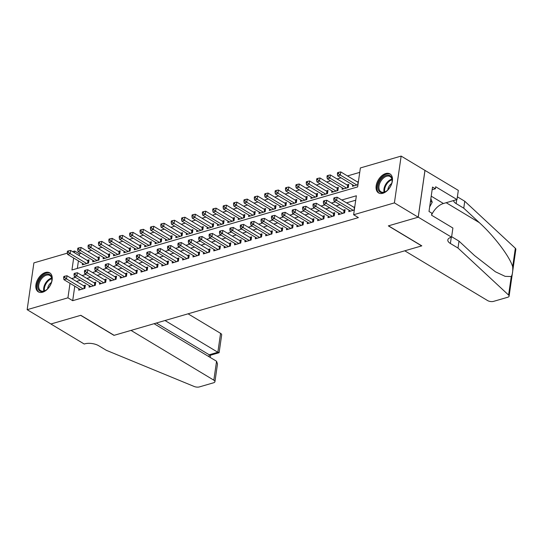 <?xml version="1.0" encoding="UTF-8"?>
<svg xmlns="http://www.w3.org/2000/svg" width="543" height="543" viewBox="0 0 543 543"><rect width="100%" height="100%" fill="white"/><g stroke="black" fill="none" stroke-linecap="round" stroke-linejoin="round"><path stroke-width="0.81" d="M382.849 193.288A11.084 6.91 121 0 1 378.566 192.914A11.084 6.91 121 0 1 376.937 182.787A11.084 6.91 121 0 1 385.693 173.55A11.084 6.91 121 0 1 389.983 173.916A11.084 6.91 121 0 1 391.605 184.043A11.084 6.91 121 0 1 382.849 193.288M42.605 292.222A11.084 6.91 121 0 1 38.322 291.856A11.084 6.91 121 0 1 36.693 281.722A11.084 6.91 121 0 1 45.449 272.484A11.084 6.91 121 0 1 49.739 272.857A11.084 6.91 121 0 1 51.361 282.984A11.084 6.91 121 0 1 42.605 292.222M451.572 237.196L418.253 217.18L388.489 225.834L421.809 245.85L404.773 250.805L487.587 300.564A4.263 1.86 -171.8 0 0 493.56 301.372L507.739 297.252A4.263 1.86 -171.8 0 0 509.103 296.145A4.263 1.86 -171.8 0 0 508.594 295.066L458.007 248.056L450.391 243.481A9.944 4.344 8.2 0 1 447.819 239.945A9.944 4.344 8.2 0 1 451.002 237.359L451.572 237.196L452.896 228.026L431.57 215.211L431.861 213.189L429.011 211.471L432.527 187.057L435.384 188.774L435.676 186.751L456.996 199.559L458.319 190.389L424.952 170.387L418.205 217.193L388.333 225.874L421.653 245.898L114.132 335.316L80.819 315.3L50.947 323.981L27.15 309.686L33.897 262.88L67.38 253.14M72.586 251.626L74.669 251.022L74.425 252.733M81.28 253.343L79.434 253.88L74.669 251.022M359.737 172.375L347.466 175.939M341.011 177.819L337.074 178.959M330.619 180.839L326.682 181.986M320.234 183.86L316.297 185.007M309.843 186.88L305.906 188.027M299.458 189.901L295.514 191.048M289.066 192.921L285.129 194.068M278.674 195.942L274.738 197.089M268.29 198.962L264.353 200.109M257.898 201.982L253.961 203.13M247.506 205.01L243.569 206.15M237.121 208.03L233.185 209.17M226.73 211.051L222.793 212.191M216.345 214.071L212.401 215.211M205.953 217.091L202.016 218.238M195.561 220.112L191.625 221.259M185.177 223.132L181.24 224.279M174.785 226.153L170.848 227.3M164.393 229.173L160.457 230.32M154.008 232.194L150.072 233.341M143.617 235.214L139.68 236.361M133.232 238.234L129.288 239.382M122.84 241.255L118.903 242.402M112.449 244.282L108.512 245.422M102.064 247.303L98.127 248.443M91.672 250.323L87.735 251.463M73.665 258.027L71.941 269.993L357.64 186.921L360.376 167.943L401.148 156.085L394.408 202.892L353.629 214.75L356.364 195.772L341.778 200.014M424.952 170.387L401.148 156.085M349.013 210.121L348.803 211.614L354.314 210.005M338.628 213.141L338.411 214.634L344.642 212.822L345.104 209.659L343.285 210.182M328.237 216.162L328.02 217.655L334.257 215.843L334.712 212.68L332.893 213.209M317.845 219.182L317.635 220.675L323.866 218.863L324.32 215.7L322.501 216.229M307.46 222.202L307.243 223.696L313.481 221.883L313.935 218.72L312.116 219.25M297.069 225.223L296.858 226.716L303.089 224.904L303.544 221.741L301.725 222.27M286.684 228.243L286.466 229.737L292.697 227.924L293.152 224.761L291.34 225.291M276.292 231.264L276.075 232.757L282.312 230.945L282.767 227.782L280.948 228.311M265.9 234.284L265.69 235.777L271.921 233.965L272.376 230.802L270.557 231.332M255.515 237.305L255.298 238.798L261.529 236.986L261.991 233.823L260.172 234.352M245.124 240.325L244.907 241.818L251.144 240.006L251.599 236.843L249.78 237.372M234.732 243.352L234.522 244.839L240.753 243.026L241.207 239.863L239.388 240.393M224.347 246.373L224.13 247.859L230.368 246.047L230.823 242.884L229.003 243.413M213.956 249.393L213.745 250.886L219.976 249.067L220.431 245.911L218.612 246.434M203.571 252.414L203.353 253.907L209.584 252.095L210.039 248.932L208.227 249.461M193.179 255.434L192.962 256.927L199.2 255.115L199.654 251.952L197.835 252.481M182.787 258.454L182.577 259.948L188.808 258.135L189.263 254.972L187.444 255.502M172.403 261.475L172.185 262.968L178.416 261.156L178.878 257.993L177.059 258.522M162.011 264.495L161.794 265.989L168.031 264.176L168.486 261.013L166.667 261.543M151.619 267.516L151.409 269.009L157.64 267.197L158.094 264.034L156.275 264.563M141.234 270.536L141.017 272.029L147.255 270.217L147.71 267.054L145.891 267.584M130.843 273.557L130.632 275.05L136.863 273.238L137.318 270.075L135.499 270.604M120.458 276.577L120.241 278.07L126.471 276.258L126.926 273.095L125.114 273.624M110.066 279.604L109.849 281.091L116.087 279.278L116.541 276.115L114.722 276.645M99.674 282.625L99.464 284.111L105.695 282.299L106.15 279.136L104.331 279.665M89.29 285.645L89.072 287.132L95.303 285.319L95.765 282.156L93.946 282.686M82.543 263.362L82.332 264.855L88.563 263.043L89.018 259.88L87.199 260.409M92.934 260.341L92.717 261.835L98.955 260.022L99.41 256.859L97.591 257.389M103.326 257.321L103.109 258.814L109.34 257.002L109.795 253.839L107.982 254.368M113.711 254.3L113.494 255.794L119.731 253.981L120.186 250.818L118.367 251.348M124.103 251.28L123.885 252.773L130.116 250.961L130.578 247.798L128.759 248.327M134.488 248.26L134.277 249.753L140.508 247.941L140.963 244.778L139.144 245.3M144.879 245.239L144.662 246.732L150.9 244.913L151.354 241.757L149.535 242.28M155.271 242.219L155.054 243.705L161.285 241.893L161.739 238.73L159.927 239.259M165.656 239.198L165.445 240.685L171.676 238.872L172.131 235.71L170.312 236.239M176.047 236.171L175.83 237.664L182.068 235.852L182.523 232.689L180.704 233.219M186.439 233.151L186.222 234.644L192.453 232.832L192.908 229.669L191.095 230.198M196.824 230.13L196.607 231.623L202.844 229.811L203.299 226.648L201.48 227.178M207.216 227.11L206.998 228.603L213.229 226.791L213.691 223.628L211.872 224.157M217.6 224.089L217.39 225.583L223.621 223.77L224.076 220.607L222.257 221.137M227.992 221.069L227.775 222.562L234.013 220.75L234.467 217.587L232.648 218.116M238.384 218.048L238.167 219.542L244.398 217.729L244.852 214.566L243.04 215.096M248.769 215.028L248.558 216.521L254.789 214.709L255.244 211.546L253.425 212.075M259.16 212.008L258.943 213.501L265.181 211.689L265.636 208.526L263.817 209.055M269.552 208.987L269.335 210.48L275.566 208.668L276.02 205.505L274.208 206.028M279.937 205.967L279.72 207.453L285.957 205.641L286.412 202.478L284.593 203.007M290.329 202.946L290.111 204.433L296.342 202.62L296.804 199.457L294.985 199.987M300.713 199.926L300.503 201.412L306.734 199.6L307.189 196.437L305.37 196.966M311.105 196.899L310.888 198.392L317.126 196.58L317.58 193.417L315.761 193.946M321.497 193.878L321.28 195.371L327.51 193.559L327.965 190.396L326.153 190.926M331.882 190.858L331.671 192.351L337.902 190.539L338.357 187.376L336.538 187.905M342.273 187.837L342.056 189.331L348.294 187.518L348.749 184.355L346.929 184.885M79.434 253.88L79.183 255.59M78.423 260.884L77.337 268.425M352.665 184.817L352.448 186.31L357.959 184.708M358.414 181.545L357.321 181.864M74.778 286.188L72.687 300.686L358.387 217.607L353.629 214.75M355.726 200.204L346.536 202.878M340.081 204.752L336.144 205.899M329.696 207.772L325.759 208.919M319.304 210.793L315.368 211.94M308.919 213.813L304.976 214.96M298.528 216.833L294.591 217.981M288.136 219.854L284.199 221.001M277.751 222.881L273.815 224.021M267.36 225.902L263.423 227.042M256.968 228.922L253.031 230.062M246.583 231.942L242.646 233.083M236.191 234.963L232.255 236.11M225.807 237.983L221.863 239.13M215.415 241.004L211.478 242.151M205.023 244.024L201.086 245.171M194.638 247.045L190.702 248.192M184.247 250.065L180.31 251.212M173.855 253.086L169.918 254.233M163.47 256.106L159.533 257.253M153.078 259.126L149.142 260.273M142.694 262.154L138.75 263.294M132.302 265.174L128.365 266.314M121.91 268.194L117.974 269.335M111.525 271.215L107.589 272.355M101.134 274.235L97.197 275.382M90.742 277.256L86.805 278.403M80.357 280.276L76.42 281.423M78.898 288.666L78.681 290.159L84.918 288.347L85.373 285.184L83.554 285.706M354.769 206.842L353.669 207.161M418.205 217.193L394.408 202.892M72.687 300.686L67.929 297.829L27.15 309.686M70.02 283.331L67.929 297.829M335.323 201.894L331.386 203.034M324.938 204.915L320.994 206.055M314.546 207.935L310.61 209.082M304.155 210.956L300.218 212.103M293.77 213.976L289.833 215.123M283.378 216.996L279.441 218.143M272.986 220.017L269.05 221.164M262.602 223.037L258.665 224.184M252.21 226.058L248.273 227.205M241.825 229.078L237.882 230.225M231.433 232.099L227.497 233.246M221.042 235.126L217.105 236.266M210.657 238.146L206.72 239.287M200.265 241.167L196.328 242.307M189.874 244.187L185.937 245.334M179.489 247.208L175.552 248.355M169.097 250.228L165.16 251.375M158.712 253.248L154.769 254.395M148.32 256.269L144.384 257.416M137.929 259.289L133.992 260.436M127.544 262.31L123.607 263.457M117.152 265.33L113.216 266.477M106.761 268.351L102.824 269.498M96.376 271.378L92.439 272.518M85.984 274.398L82.047 275.539M75.599 277.419L71.656 278.559M83.961 288.618L84.314 286.168L66.993 275.756L66.538 278.919L83.099 288.869M64.658 277.453L64.841 276.19L63.796 276.489L63.619 277.758L64.658 277.453L66.538 278.919L63.938 279.672L80.5 289.629M84.314 286.168A1.419 0.618 -171.8 0 0 84.749 286.358L85.183 286.5M66.993 275.756L64.841 276.19M63.619 277.758L63.938 279.672M88.828 261.203L88.394 261.061A1.419 0.618 8.2 0 1 87.959 260.864L70.638 250.459L70.183 253.622L67.583 254.375L84.145 264.326M86.744 263.572L70.183 253.622L68.303 252.156L68.486 250.886L67.447 251.192L67.264 252.454L68.303 252.156M67.583 254.375L67.264 252.454M68.486 250.886L70.638 250.459M47.227 289.188A9.591 5.98 121 0 1 45.904 290.227A9.591 5.98 121 0 1 37.895 288.204A9.591 5.98 121 0 1 42.347 276.435A9.591 5.98 121 0 1 51.857 280.317A9.591 5.98 121 0 1 47.227 289.188M51.829 280.555A8.878 5.539 -59 0 0 49.841 275.484A8.878 5.539 -59 0 0 43.006 277.195A8.878 5.539 -59 0 0 40.691 290.709A8.878 5.539 -59 0 0 46.107 290.084M51.449 282.408A6.326 3.944 -59 0 0 50.608 283.073A6.326 3.944 -59 0 0 47.56 288.883M50.377 273.319A11.009 6.869 -59 0 0 41.987 275.491A11.009 6.869 -59 0 0 39.035 292.195M387.471 190.247A9.591 5.98 121 0 1 386.148 191.285A9.591 5.98 121 0 1 378.138 189.269A9.591 5.98 121 0 1 382.591 177.5A9.591 5.98 121 0 1 392.1 181.382A9.591 5.98 121 0 1 387.471 190.247M392.073 181.62A8.878 5.539 -59 0 0 390.084 176.55A8.878 5.539 -59 0 0 383.249 178.26A8.878 5.539 -59 0 0 380.935 191.774A8.878 5.539 -59 0 0 386.351 191.15M391.693 183.473A6.326 3.944 -59 0 0 390.851 184.131A6.326 3.944 -59 0 0 387.804 189.941M390.621 174.384A11.009 6.869 -59 0 0 382.231 176.556A11.009 6.869 -59 0 0 379.279 193.26M429.656 206.978L432.235 202.234L430.857 198.636M430.49 201.188L432.235 202.234M216.562 361.258L217.492 363.932L214.94 381.681A4.263 1.86 -171.8 0 1 213.575 382.788L199.39 386.915A4.263 1.86 -171.8 0 1 194.197 386.487L106.34 350.316L98.724 345.742A9.944 4.344 -171.8 0 0 84.783 343.848L84.213 344.018L50.899 324.001L80.663 315.34L113.976 335.364L131.019 330.409L213.833 380.168L216.562 361.258L154.063 323.703M165.011 320.526L217.852 352.271L220.58 333.361A4.263 1.86 8.2 0 1 221.68 334.875L219.128 352.624L217.852 352.271L209.231 354.783L156.391 323.031M188.061 313.82L220.58 333.361M214.94 381.681A4.263 1.86 -171.8 0 0 213.833 380.168M219.026 352.733L210.406 355.244L209.231 354.783L208.96 356.69M458.007 248.056L459.005 241.133L474.521 255.543L495.454 271.805L505.153 276.353L511.262 276.557C512.504 274.466 512.979 271.208 512.673 266.769C509.918 256.893 494.144 236.029 479.265 222.589L463.756 208.173L456.14 203.598A9.944 4.344 8.2 0 1 453.561 200.557M463.756 208.173L464.754 201.249L457.389 196.824M451.647 236.707L459.005 241.133M512.673 266.769L515.341 248.26L464.754 201.249M418.253 217.18L424.999 170.373M431.617 214.892A15.985 9.971 121 0 1 443.441 203.503L456.996 199.559M515.341 248.26A4.263 1.86 8.2 0 1 515.85 249.339L509.103 296.145M432.14 189.717L435.384 188.774M94.353 285.598L94.706 283.147L77.377 272.735L76.923 275.898L93.491 285.849M75.043 274.432L75.226 273.17L74.187 273.468L74.004 274.738L75.043 274.432L76.923 275.898L74.33 276.652L90.891 286.609M94.706 283.147A1.419 0.618 -171.8 0 0 95.134 283.337L95.575 283.48M77.377 272.735L75.226 273.17M74.004 274.738L74.33 276.652M104.738 282.577L105.098 280.127L87.769 269.715L87.314 272.878L103.876 282.828M85.434 271.412L85.618 270.149L84.579 270.448L84.396 271.717L85.434 271.412L87.314 272.878L84.715 273.631L101.283 283.589M105.098 280.127A1.419 0.618 -171.8 0 0 105.525 280.317L105.96 280.459M87.769 269.715L85.618 270.149M84.396 271.717L84.715 273.631M115.13 279.557L115.483 277.106L98.161 266.694L97.706 269.857L114.268 279.808M95.826 268.391L96.002 267.129L94.964 267.428L94.781 268.69L95.826 268.391L97.706 269.857L95.106 270.611L111.668 280.561M115.483 277.106A1.419 0.618 -171.8 0 0 115.917 277.297L116.351 277.439M98.161 266.694L96.002 267.129M94.781 268.69L95.106 270.611M125.521 276.536L125.874 274.086L108.546 263.674L108.091 266.837L124.652 276.787M106.211 265.371L106.394 264.108L105.356 264.407L105.172 265.67L106.211 265.371L108.091 266.837L105.491 267.59L122.06 277.541M125.874 274.086A1.419 0.618 -171.8 0 0 126.302 274.276L126.736 274.419M108.546 263.674L106.394 264.108M105.172 265.67L105.491 267.59M99.22 258.183L98.778 258.034A1.419 0.618 8.2 0 1 98.351 257.844L81.029 247.438L80.568 250.601L77.975 251.355L94.536 261.305M97.136 260.552L80.568 250.601L78.687 249.135L78.871 247.866L77.832 248.171L77.649 249.434L78.687 249.135M77.975 251.355L77.649 249.434M78.871 247.866L81.029 247.438M109.605 255.156L109.17 255.013A1.419 0.618 8.2 0 1 108.743 254.823L91.414 244.411L90.959 247.574L88.36 248.334L104.928 258.285M107.521 257.531L90.959 247.574L89.079 246.108L89.262 244.845L88.224 245.151L88.041 246.413L89.079 246.108M88.36 248.334L88.041 246.413M89.262 244.845L91.414 244.411M119.996 252.135L119.562 251.993A1.419 0.618 8.2 0 1 119.127 251.803L101.806 241.391L101.351 244.554L98.751 245.314L115.313 255.264M117.912 254.511L101.351 244.554L99.471 243.088L99.654 241.825L98.609 242.13L98.432 243.393L99.471 243.088M98.751 245.314L98.432 243.393M99.654 241.825L101.806 241.391M130.388 249.115L129.947 248.972A1.419 0.618 8.2 0 1 129.519 248.782L112.191 238.37L111.736 241.533L109.143 242.293L125.704 252.244M128.304 251.49L111.736 241.533L109.856 240.067L110.039 238.805L109 239.103L108.817 240.373L109.856 240.067M109.143 242.293L108.817 240.373M110.039 238.805L112.191 238.37M135.906 273.516L136.259 271.059L118.937 260.654L118.483 263.817L135.044 273.767M116.602 262.35L116.786 261.081L115.747 261.387L115.564 262.649L116.602 262.35L118.483 263.817L115.883 264.57L132.444 274.52M136.259 271.059A1.419 0.618 -171.8 0 0 136.693 271.256L137.128 271.398M118.937 260.654L116.786 261.081M115.564 262.649L115.883 264.57M140.773 246.094L140.338 245.952A1.419 0.618 8.2 0 1 139.911 245.762L122.582 235.35L122.127 238.513L119.528 239.266L136.096 249.223M138.689 248.463L122.127 238.513L120.247 237.047L120.431 235.784L119.392 236.083L119.209 237.352L120.247 237.047M119.528 239.266L119.209 237.352M120.431 235.784L122.582 235.35M146.298 270.495L146.651 268.038L129.329 257.633L128.867 260.796L145.436 270.747M126.987 259.33L127.171 258.061L126.132 258.366L125.949 259.629L126.987 259.33L128.867 260.796L126.275 261.55L142.836 271.5M146.651 268.038A1.419 0.618 -171.8 0 0 147.078 268.235L147.52 268.378M129.329 257.633L127.171 258.061M125.949 259.629L126.275 261.55M151.164 243.074L150.73 242.931A1.419 0.618 8.2 0 1 150.296 242.741L132.974 232.329L132.519 235.492L129.92 236.246L146.481 246.203M149.081 245.443L132.519 235.492L130.639 234.026L130.815 232.764L129.777 233.062L129.601 234.332L130.639 234.026M129.92 236.246L129.601 234.332M130.815 232.764L132.974 232.329M156.689 267.475L157.042 265.018L139.714 254.613L139.259 257.776L155.821 267.726M137.379 256.31L137.562 255.04L136.524 255.346L136.341 256.608L137.379 256.31L139.259 257.776L136.66 258.529L153.228 268.48M157.042 265.018A1.419 0.618 -171.8 0 0 157.47 265.215L157.904 265.357M139.714 254.613L137.562 255.04M136.341 256.608L136.66 258.529M161.549 240.054L161.115 239.911A1.419 0.618 8.2 0 1 160.687 239.721L143.359 229.309L142.904 232.472L140.311 233.225L156.873 243.183M159.466 242.422L142.904 232.472L141.024 231.006L141.207 229.743L140.169 230.042L139.985 231.311L141.024 231.006M140.311 233.225L139.985 231.311M141.207 229.743L143.359 229.309M167.074 264.455L167.427 261.998L150.106 251.592L149.651 254.755L166.212 264.706M147.771 253.289L147.954 252.02L146.909 252.325L146.732 253.588L147.771 253.289L149.651 254.755L147.051 255.509L163.613 265.459M167.427 261.998A1.419 0.618 -171.8 0 0 167.862 262.188L168.296 262.337M150.106 251.592L147.954 252.02M146.732 253.588L147.051 255.509M171.941 237.033L171.507 236.891A1.419 0.618 8.2 0 1 171.072 236.7L153.75 226.288L153.296 229.451L150.696 230.205L167.258 240.155M169.857 239.402L153.296 229.451L151.416 227.985L151.599 226.723L150.56 227.022L150.377 228.291L151.416 227.985M150.696 230.205L150.377 228.291M151.599 226.723L153.75 226.288M177.466 261.434L177.819 258.977L160.49 248.572L160.036 251.728L176.604 261.685M158.156 250.269L158.339 248.999L157.3 249.305L157.117 250.567L158.156 250.269L160.036 251.728L157.443 252.488L174.004 262.439M177.819 258.977A1.419 0.618 -171.8 0 0 178.247 259.167L178.688 259.31M160.49 248.572L158.339 248.999M157.117 250.567L157.443 252.488M182.333 234.013L181.891 233.87A1.419 0.618 8.2 0 1 181.464 233.68L164.142 223.268L163.681 226.431L161.088 227.184L177.649 237.135M180.249 236.381L163.681 226.431L161.8 224.965L161.984 223.702L160.945 224.001L160.762 225.264L161.8 224.965M161.088 227.184L160.762 225.264M161.984 223.702L164.142 223.268M187.851 258.414L188.211 255.957L170.882 245.545L170.427 248.708L186.989 258.665M168.547 247.241L168.73 245.979L167.692 246.284L167.509 247.547L168.547 247.241L170.427 248.708L167.828 249.468L184.396 259.418M188.211 255.957A1.419 0.618 -171.8 0 0 188.638 256.147L189.073 256.289M170.882 245.545L168.73 245.979M167.509 247.547L167.828 249.468M192.717 230.992L192.283 230.85A1.419 0.618 8.2 0 1 191.855 230.653L174.527 220.248L174.072 223.411L171.473 224.164L188.041 234.114M190.634 233.361L174.072 223.411L172.192 221.944L172.375 220.675L171.337 220.981L171.154 222.243L172.192 221.944M171.473 224.164L171.154 222.243M172.375 220.675L174.527 220.248M198.243 255.393L198.595 252.936L181.274 242.524L180.819 245.687L197.38 255.644M178.939 244.221L179.115 242.959L178.077 243.257L177.894 244.526L178.939 244.221L180.819 245.687L178.219 246.447L194.781 256.398M198.595 252.936A1.419 0.618 -171.8 0 0 199.03 253.126L199.464 253.269M181.274 242.524L179.115 242.959M177.894 244.526L178.219 246.447M203.109 227.972L202.675 227.829A1.419 0.618 8.2 0 1 202.24 227.632L184.919 217.227L184.464 220.39L181.864 221.144L198.426 231.094M201.025 230.341L184.464 220.39L182.584 218.924L182.767 217.655L181.722 217.96L181.545 219.223L182.584 218.924M181.864 221.144L181.545 219.223M182.767 217.655L184.919 217.227M208.634 252.366L208.987 249.916L191.659 239.504L191.204 242.667L207.765 252.617M189.324 241.201L189.507 239.938L188.469 240.237L188.285 241.506L189.324 241.201L191.204 242.667L188.604 243.42L205.173 253.377M208.987 249.916A1.419 0.618 -171.8 0 0 209.415 250.106L209.849 250.248M191.659 239.504L189.507 239.938M188.285 241.506L188.604 243.42M213.501 224.951L213.06 224.809A1.419 0.618 8.2 0 1 212.632 224.612L195.304 214.207L194.849 217.37L192.256 218.123L208.817 228.074M211.417 227.32L194.849 217.37L192.969 215.904L193.152 214.634L192.113 214.94L191.93 216.202L192.969 215.904M192.256 218.123L191.93 216.202M193.152 214.634L195.304 214.207M219.019 249.346L219.372 246.895L202.05 236.483L201.596 239.646L218.157 249.597M199.715 238.18L199.899 236.918L198.86 237.216L198.677 238.486L199.715 238.18L201.596 239.646L198.996 240.4L215.557 250.357M219.372 246.895A1.419 0.618 -171.8 0 0 219.806 247.085L220.241 247.228M202.05 236.483L199.899 236.918M198.677 238.486L198.996 240.4M223.886 221.931L223.451 221.788A1.419 0.618 8.2 0 1 223.024 221.592L205.695 211.186L205.24 214.349L202.641 215.103L219.209 225.053M221.802 224.3L205.24 214.349L203.36 212.883L203.544 211.614L202.505 211.919L202.322 213.182L203.36 212.883M202.641 215.103L202.322 213.182M203.544 211.614L205.695 211.186M229.411 246.325L229.764 243.875L212.442 233.463L211.98 236.626L228.549 246.576M210.1 235.16L210.284 233.897L209.245 234.196L209.062 235.465L210.1 235.16L211.98 236.626L209.388 237.379L225.949 247.336M229.764 243.875A1.419 0.618 -171.8 0 0 230.191 244.065L230.632 244.207M212.442 233.463L210.284 233.897M209.062 235.465L209.388 237.379M234.277 218.91L233.843 218.761A1.419 0.618 8.2 0 1 233.409 218.571L216.087 208.166L215.632 211.322L213.032 212.082L229.594 222.033M232.194 221.279L215.632 211.322L213.752 209.863L213.928 208.593L212.89 208.899L212.713 210.161L213.752 209.863M213.032 212.082L212.713 210.161M213.928 208.593L216.087 208.166M239.802 243.305L240.155 240.854L222.827 230.442L222.372 233.605L238.934 243.556M220.492 232.139L220.675 230.877L219.637 231.175L219.453 232.445L220.492 232.139L222.372 233.605L219.772 234.359L236.341 244.309M240.155 240.854A1.419 0.618 -171.8 0 0 240.583 241.044L241.017 241.187M222.827 230.442L220.675 230.877M219.453 232.445L219.772 234.359M244.662 215.883L244.228 215.741A1.419 0.618 8.2 0 1 243.8 215.551L226.472 205.139L226.017 208.302L223.424 209.062L239.986 219.012M242.578 218.259L226.017 208.302L224.137 206.835L224.32 205.573L223.282 205.878L223.098 207.141L224.137 206.835M223.424 209.062L223.098 207.141M224.32 205.573L226.472 205.139M250.187 240.284L250.54 237.834L233.219 227.422L232.764 230.585L249.325 240.535M230.884 229.119L231.067 227.856L230.022 228.155L229.845 229.417L230.884 229.119L232.764 230.585L230.164 231.338L246.726 241.289M250.54 237.834A1.419 0.618 -171.8 0 0 250.975 238.024L251.409 238.167M233.219 227.422L231.067 227.856M229.845 229.417L230.164 231.338M255.054 212.863L254.619 212.72A1.419 0.618 8.2 0 1 254.185 212.53L236.863 202.118L236.409 205.281L233.809 206.041L250.371 215.992M252.97 215.238L236.409 205.281L234.528 203.815L234.712 202.553L233.673 202.858L233.49 204.12L234.528 203.815M233.809 206.041L233.49 204.12M234.712 202.553L236.863 202.118M260.579 237.264L260.932 234.814L243.603 224.402L243.149 227.565L259.717 237.515M241.268 226.098L241.452 224.829L240.413 225.135L240.23 226.397L241.268 226.098L243.149 227.565L240.556 228.318L257.117 238.268M260.932 234.814A1.419 0.618 -171.8 0 0 261.359 235.004L261.801 235.146M243.603 224.402L241.452 224.829M240.23 226.397L240.556 228.318M265.446 209.842L265.004 209.7A1.419 0.618 8.2 0 1 264.577 209.51L247.255 199.098L246.793 202.261L244.201 203.021L260.762 212.971M263.362 212.211L246.793 202.261L244.913 200.795L245.097 199.532L244.058 199.831L243.875 201.1L244.913 200.795M244.201 203.021L243.875 201.1M245.097 199.532L247.255 199.098M270.964 234.243L271.324 231.786L253.995 221.381L253.54 224.544L270.102 234.495M251.66 223.078L251.843 221.809L250.805 222.114L250.622 223.377L251.66 223.078L253.54 224.544L250.941 225.297L267.509 235.248M271.324 231.786A1.419 0.618 -171.8 0 0 271.751 231.983L272.186 232.126M253.995 221.381L251.843 221.809M250.622 223.377L250.941 225.297M275.83 206.822L275.396 206.679A1.419 0.618 8.2 0 1 274.968 206.489L257.64 196.077L257.185 199.24L254.586 199.994L271.154 209.951M273.747 209.191L257.185 199.24L255.305 197.774L255.488 196.512L254.45 196.81L254.267 198.08L255.305 197.774M254.586 199.994L254.267 198.08M255.488 196.512L257.64 196.077M281.355 231.223L281.708 228.766L264.387 218.361L263.932 221.524L280.493 231.474M262.052 220.058L262.228 218.788L261.19 219.094L261.007 220.356L262.052 220.058L263.932 221.524L261.332 222.277L277.894 232.228M281.708 228.766A1.419 0.618 -171.8 0 0 282.143 228.963L282.577 229.105M264.387 218.361L262.228 218.788M261.007 220.356L261.332 222.277M286.222 203.801L285.788 203.659A1.419 0.618 8.2 0 1 285.353 203.469L268.032 193.057L267.577 196.22L264.977 196.973L281.539 206.931M284.138 206.17L267.577 196.22L265.697 194.754L265.88 193.491L264.835 193.79L264.658 195.059L265.697 194.754M264.977 196.973L264.658 195.059M265.88 193.491L268.032 193.057M291.747 228.203L292.1 225.745L274.772 215.34L274.317 218.503L290.878 228.454M272.437 217.037L272.62 215.768L271.581 216.073L271.398 217.336L272.437 217.037L274.317 218.503L271.717 219.257L288.285 229.207M292.1 225.745A1.419 0.618 -171.8 0 0 292.528 225.942L292.962 226.085M274.772 215.34L272.62 215.768M271.398 217.336L271.717 219.257M296.614 200.781L296.173 200.638A1.419 0.618 8.2 0 1 295.745 200.448L278.416 190.036L277.962 193.199L275.369 193.953L291.93 203.91M294.53 203.15L277.962 193.199L276.082 191.733L276.265 190.471L275.226 190.769L275.043 192.039L276.082 191.733M275.369 193.953L275.043 192.039M276.265 190.471L278.416 190.036M302.132 225.182L302.485 222.725L285.163 212.32L284.708 215.483L301.27 225.433M282.828 214.017L283.012 212.747L281.973 213.053L281.79 214.315L282.828 214.017L284.708 215.483L282.109 216.236L298.67 226.187M302.485 222.725A1.419 0.618 -171.8 0 0 302.919 222.915L303.354 223.064M285.163 212.32L283.012 212.747M281.79 214.315L282.109 216.236M306.999 197.761L306.564 197.618A1.419 0.618 8.2 0 1 306.137 197.428L288.808 187.016L288.353 190.179L285.754 190.932L302.322 200.883M304.915 200.129L288.353 190.179L286.473 188.713L286.656 187.45L285.618 187.749L285.435 189.012L286.473 188.713M285.754 190.932L285.435 189.012M286.656 187.45L288.808 187.016M312.524 222.162L312.877 219.705L295.555 209.293L295.093 212.456L311.662 222.413M293.213 210.989L293.396 209.727L292.358 210.032L292.175 211.295L293.213 210.989L295.093 212.456L292.501 213.216L309.062 223.166M312.877 219.705A1.419 0.618 -171.8 0 0 313.304 219.895L313.745 220.037M295.555 209.293L293.396 209.727M292.175 211.295L292.501 213.216M317.39 194.74L316.956 194.598A1.419 0.618 8.2 0 1 316.521 194.408L299.2 183.996L298.745 187.159L296.145 187.912L312.707 197.862M315.307 197.109L298.745 187.159L296.865 185.692L297.041 184.43L296.003 184.729L295.826 185.991L296.865 185.692M296.145 187.912L295.826 185.991M297.041 184.43L299.2 183.996M322.915 219.141L323.268 216.684L305.94 206.272L305.485 209.435L322.047 219.392M303.605 207.969L303.788 206.707L302.75 207.012L302.566 208.274L303.605 207.969L305.485 209.435L302.885 210.195L319.454 220.146M323.268 216.684A1.419 0.618 -171.8 0 0 323.696 216.874L324.13 217.017M305.94 206.272L303.788 206.707M302.566 208.274L302.885 210.195M327.775 191.72L327.341 191.577A1.419 0.618 8.2 0 1 326.913 191.38L309.585 180.975L309.13 184.138L306.537 184.891L323.099 194.842M325.691 194.089L309.13 184.138L307.25 182.672L307.433 181.403L306.395 181.708L306.211 182.971L307.25 182.672M306.537 184.891L306.211 182.971M307.433 181.403L309.585 180.975M333.3 216.121L333.653 213.664L316.331 203.252L315.877 206.415L332.438 216.372M313.997 204.949L314.18 203.686L313.135 203.985L312.958 205.254L313.997 204.949L315.877 206.415L313.277 207.175L329.839 217.125M333.653 213.664A1.419 0.618 -171.8 0 0 334.088 213.854L334.522 213.996M316.331 203.252L314.18 203.686M312.958 205.254L313.277 207.175M338.167 188.699L337.732 188.557A1.419 0.618 8.2 0 1 337.298 188.36L319.976 177.955L319.522 181.118L316.922 181.871L333.483 191.822M336.083 191.068L319.522 181.118L317.641 179.652L317.825 178.382L316.786 178.688L316.603 179.95L317.641 179.652M316.922 181.871L316.603 179.95M317.825 178.382L319.976 177.955M343.692 213.094L344.045 210.643L326.716 200.231L326.262 203.394L342.83 213.345M324.381 201.928L324.565 200.666L323.526 200.964L323.343 202.234L324.381 201.928L326.262 203.394L323.669 204.148L340.23 214.105M344.045 210.643A1.419 0.618 -171.8 0 0 344.472 210.833L344.914 210.976M326.716 200.231L324.565 200.666M323.343 202.234L323.669 204.148M348.558 185.679L348.124 185.536A1.419 0.618 8.2 0 1 347.69 185.339L330.368 174.934L329.906 178.097L327.314 178.851L343.875 188.801M346.475 188.048L329.906 178.097L328.026 176.631L328.21 175.362L327.171 175.667L326.988 176.93L328.026 176.631M327.314 178.851L326.988 176.93M328.21 175.362L330.368 174.934M354.077 210.073L354.436 207.623L337.108 197.211L336.653 200.374L353.215 210.324M334.773 198.908L334.956 197.645L333.918 197.944L333.735 199.213L334.773 198.908L336.653 200.374L334.054 201.127L350.622 211.084M337.108 197.211L334.956 197.645M333.735 199.213L334.054 201.127M358.285 182.428A1.419 0.618 8.2 0 1 358.081 182.319L340.753 171.914L340.298 175.077L337.698 175.83L354.267 185.781M356.86 185.027L340.298 175.077L338.418 173.611L338.601 172.341L337.563 172.647L337.379 173.909L338.418 173.611M337.698 175.83L337.379 173.909M338.601 172.341L340.753 171.914M84.443 288.482L84.749 286.358M88.394 261.061L88.088 263.179M87.959 260.864L87.606 263.321M43.847 291.075A8.878 5.539 121 0 1 47.967 280.174A8.878 5.539 121 0 1 51.646 278.097M51.775 278.722A8.586 5.355 -59 0 0 48.51 280.65A8.586 5.355 -59 0 0 44.458 290.899M384.091 192.141A8.878 5.539 121 0 1 388.211 181.24A8.878 5.539 121 0 1 391.89 179.156M392.019 179.781A8.586 5.355 -59 0 0 388.754 181.715A8.586 5.355 -59 0 0 384.702 191.964M456.14 203.598L456.711 199.641M451.287 237.277L450.391 243.481M508.594 295.066L511.262 276.557M479.265 222.589L446.176 202.709M431.217 196.159L443.441 203.503M94.828 285.462L95.134 283.337M105.22 282.441L105.525 280.317M115.611 279.421L115.917 277.297M125.996 276.401L126.302 274.276M98.778 258.034L98.473 260.158M98.351 257.844L97.998 260.301M109.17 255.013L108.865 257.138M108.743 254.823L108.39 257.28M119.562 251.993L119.256 254.117M119.127 251.803L118.774 254.26M129.947 248.972L129.641 251.097M129.519 248.782L129.166 251.239M136.388 273.38L136.693 271.256M140.338 245.952L140.033 248.076M139.911 245.762L139.551 248.212M146.773 270.353L147.078 268.235M150.73 242.931L150.425 245.056M150.296 242.741L149.943 245.192M157.165 267.332L157.47 265.215M161.115 239.911L160.809 242.035M160.687 239.721L160.334 242.171M167.556 264.312L167.862 262.188M171.507 236.891L171.201 239.015M171.072 236.7L170.719 239.151M177.941 261.292L178.247 259.167M181.891 233.87L181.586 235.995M181.464 233.68L181.111 236.13M188.333 258.271L188.638 256.147M192.283 230.85L191.978 232.974M191.855 230.653L191.503 233.11M198.724 255.251L199.03 253.126M202.675 227.829L202.369 229.947M202.24 227.632L201.887 230.089M209.109 252.23L209.415 250.106M213.06 224.809L212.754 226.926M212.632 224.612L212.279 227.069M219.501 249.21L219.806 247.085M223.451 221.788L223.146 223.906M223.024 221.592L222.664 224.049M229.886 246.189L230.191 244.065M233.843 218.761L233.538 220.886M233.409 218.571L233.056 221.028M240.277 243.169L240.583 241.044M244.228 215.741L243.922 217.865M243.8 215.551L243.447 218.008M250.669 240.149L250.975 238.024M254.619 212.72L254.314 214.845M254.185 212.53L253.832 214.987M261.054 237.128L261.359 235.004M265.004 209.7L264.699 211.824M264.577 209.51L264.224 211.96M271.446 234.101L271.751 231.983M275.396 206.679L275.091 208.804M274.968 206.489L274.615 208.94M281.837 231.08L282.143 228.963M285.788 203.659L285.482 205.783M285.353 203.469L285 205.919M292.222 228.06L292.528 225.942M296.173 200.638L295.867 202.763M295.745 200.448L295.392 202.899M302.614 225.04L302.919 222.915M306.564 197.618L306.259 199.743M306.137 197.428L305.777 199.878M312.999 222.019L313.304 219.895M316.956 194.598L316.65 196.722M316.521 194.408L316.169 196.858M323.39 218.999L323.696 216.874M327.341 191.577L327.035 193.702M326.913 191.38L326.56 193.837M333.782 215.978L334.088 213.854M337.732 188.557L337.427 190.674M337.298 188.36L336.945 190.817M344.167 212.958L344.472 210.833M348.124 185.536L347.812 187.654M347.69 185.339L347.337 187.797M358.081 182.319L357.728 184.776M210.175 357.416L210.487 355.217"/></g></svg>
